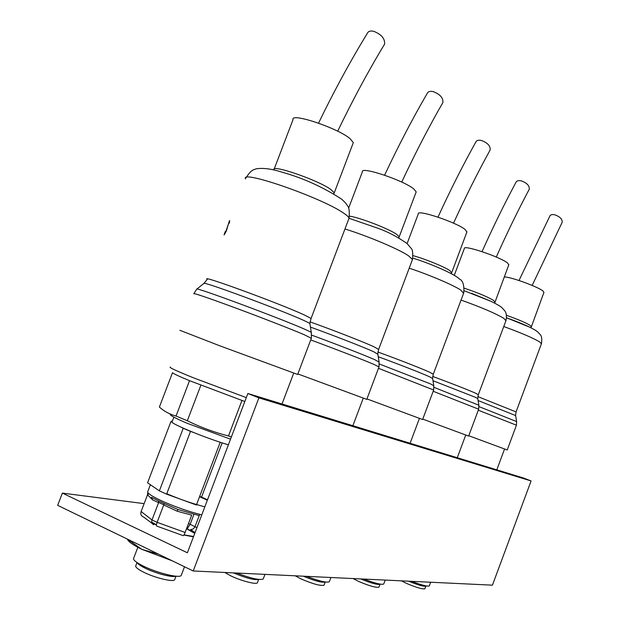 <?xml version="1.0" encoding="UTF-8"?>
<svg xmlns="http://www.w3.org/2000/svg" width="620" height="620" viewBox="0 0 620 620"><rect width="100%" height="100%" fill="white"/><g stroke="black" fill="none" stroke-linecap="round" stroke-linejoin="round"><path stroke-width="0.93" d="M531.077 480.95L258.889 397.87L247.868 393.506L523.66 478.082L531.077 480.95L492.435 585.164L193.223 570.974L57.675 505.346L62.372 493.101L144.135 503.642M258.889 397.87L193.223 570.974M183.884 535.029L193.448 536.827M194.882 533.061L186.597 528.55M151.761 522.505L156.418 525.016M247.868 393.506L187.387 552.784L62.372 493.101M516.421 425.227L507.222 449.973L468.774 435.728M543.918 292.423L542.996 291.02C538.23 286.82 509.911 276.551 504.262 276.969M532.162 285.433L562.146 222.347C562.518 219.348 560.186 216.868 555.148 214.908C552.443 214.226 550.692 214.567 549.909 215.923L519.01 280.504M401.435 580.847L406.596 583.443C416.415 587.566 422.514 589.341 424.901 588.768L424.94 588.667M408.603 581.188C418.035 585.04 423.801 586.683 425.901 586.101L425.932 585.892M429.35 585.792L429.304 585.915C427.529 586.667 421.639 585.14 411.634 581.335M468.643 436.069L422.762 419.104M508.772 264.895L507.586 263.058C500.696 257.067 463.094 244.435 464.349 248.481L454.266 275.35M496.279 257.052C506.982 233.074 517.971 210.482 529.255 189.278C529.658 185.868 527.093 183.086 521.56 180.939C518.739 180.257 516.925 180.653 516.096 182.109C504.409 203.864 493.055 227.036 482.035 251.627M353.09 578.553L358.523 581.374C369.295 585.931 376.1 587.853 378.952 587.148L379.006 586.985M375.185 583.939L374.1 583.366M360.693 578.917C371.078 583.18 377.526 584.954 380.037 584.241L380.091 584.125M383.811 583.839L383.741 584.025C381.579 584.947 374.945 583.288 363.832 579.064M433.628 390.089L422.607 419.523L366.947 398.916M466.844 232.12L465.287 229.64C457.002 222.495 416.733 209.033 418.299 213.877L407.107 243.583M489.963 150.327L490.141 149.994C490.575 146.056 487.723 142.902 481.585 140.523C478.663 139.841 476.764 140.298 475.904 141.887C462.846 165.331 450.205 190.41 437.983 217.124M295.252 575.81L300.971 578.894C312.891 583.986 320.594 586.094 324.066 585.195L324.159 584.947M320.912 582.04L318.827 580.886M303.335 576.197C314.875 580.963 322.183 582.901 325.267 582.01L325.275 581.994M329.437 581.467L329.329 581.761C326.639 582.893 319.052 581.087 306.575 576.352M366.776 399.373L297.863 373.922M415.974 192.464L416.183 191.898L413.865 189.03C403.729 180.358 360.352 165.92 362.39 171.825L348.603 208.204M442.587 103.052L442.874 102.556C443.323 97.929 440.107 94.279 433.225 91.621C430.195 90.954 428.234 91.489 427.327 93.225C412.564 118.629 398.327 145.948 384.594 175.189M224.835 572.469L230.834 575.871C240.917 580.8 256.285 584.784 257.377 582.808L257.533 582.413M254.781 579.615L252.41 578.204M233.43 572.88C245.923 578.111 254.301 580.281 258.571 579.398M263.399 578.522L263.221 578.987C259.772 580.398 250.945 578.413 236.739 573.035M225.262 231.485L224.634 233.531L226.006 231.074L229.617 220.503L229.485 222.642L228.873 223.526L229.059 221.921L226.315 231.066L224.091 234.941L224.789 232.763M297.654 374.465L219.992 345.882L179.877 330.297M246.31 397.621L194.145 378.076C176.413 370.946 168.485 367.272 170.368 367.063M244.83 401.512L189.534 380.672C178.808 376.247 173.135 373.581 172.515 372.69L159.511 406.736M230.531 439.169L187.263 423.328C174.553 417.911 168.981 414.857 170.547 414.16M231.384 436.93L228.478 435.961C214.249 432.349 200.531 427.281 187.325 420.755L176.041 416.028C169.795 414.369 164.238 411.386 159.379 407.061M352.974 143.522L353.322 142.6L350.029 138.609C337.381 127.875 290.292 112.251 293.035 119.606L274.172 169.058M241.94 400.505L228.478 435.961M187.325 420.755L200.872 385.221M189.534 380.672L176.041 416.028M224.634 233.531L225.044 233.662M384.129 44.896L384.586 44.136C385.036 38.572 381.346 34.27 373.519 31.248C370.396 30.62 368.373 31.256 367.435 33.147C350.486 60.861 334.196 90.853 318.548 123.14M228.385 444.827C204.654 437.844 166.819 422.081 172.236 421.53L173.894 417.175M152.559 499.836L151.458 497.318L158.526 500.867L158.612 502.603L152.559 499.836L147.506 494.799L147.94 494.117L147.591 495.016M199.547 496.697L207.351 500.216M158.612 502.603L152.001 519.94L157.108 522.335L163.812 504.789L158.666 502.409M158.526 500.867L164.416 503.579L163.812 504.789M164.416 503.579L177.855 509.462L198.586 515.429M177.87 509.47L177.274 511.229L163.726 504.967M185.109 532.471L157.108 522.335C156.248 524.799 156.194 526.07 156.945 526.155L183.016 535.587C183.442 535.92 184.14 534.882 185.109 532.471L191.696 515.127L177.274 511.229M147.568 493.202L147.576 494.621M148.242 494.117L147.762 495.38M141.127 511.539L152.001 519.94C151.288 522.458 151.908 524.047 153.853 524.698L143.577 517.018C141.213 516.042 140.368 514.306 141.027 511.802L147.506 494.799M186.829 527.93L187.604 528.186L190.216 524.125L193.998 514.189M199.741 514.352L194.773 527.232L192.944 529.108L190.549 529.596L194.998 532.75M196.935 527.659L188.511 523.505M204.848 506.819C192.588 503.711 179.901 499.34 166.78 493.706M207.522 499.759L201.539 497.085L222.138 442.874M147.731 482.36L147.56 482.81L159.371 490.862L166.609 494.156L190.518 431.388L193.332 432.427M217.395 441.3L220.201 442.331L196.393 504.998L166.609 494.156M159.371 490.862L183.218 428.296L190.518 431.388M147.56 482.81L170.95 421.522L172.089 422.15M182.032 427.645L183.218 428.296M171.523 421.84L171.81 421.089L170.95 421.522M172.352 421.22L171.81 421.089M201.539 497.085L199.656 496.403M141.251 565.029L139.469 564.882M137.02 562.534L135.896 565.494C134.873 566.804 137.4 569.013 143.476 572.113C154.589 577.763 173.003 582.273 174.631 579.824L174.879 579.165M137.291 562.712C138.066 564.122 140.639 565.921 145.002 568.098C155.442 573.368 172.678 577.863 175.677 576.158M172.577 576.476L171.12 575.492M181.505 574.748L181.21 575.515C179.288 578.445 156.721 572.857 143.073 565.959C135.633 562.185 132.541 559.519 133.781 557.969L137.849 547.313M156.442 524.791L151.699 522.125M186.535 528.721L194.758 533.386M193.579 536.494L183.993 534.859M172.399 560.891L141.809 549.328C132.92 544.941 128.123 541.539 127.418 539.129L141.809 549.328L158.557 554.187M541.407 343.79L539.757 341.976C533.394 338.125 521.389 332.971 503.765 326.531M516.065 411.92L477.818 396.583M515.615 415.563L478.09 400.536M516.646 421.585L479.066 406.635M506.571 317.812L529.433 327.058C533.874 329.204 536.866 331.041 538.393 332.568C539.671 334.738 542.725 334.567 541.462 343.635L516.08 411.866L515.584 415.385L516.607 421.422L516.437 425.196L478.291 410.215M529.186 326.942C523.086 324.035 515.546 320.99 506.571 317.804M531.185 326.593L530.193 325.407C525.752 322.679 517.839 319.323 506.47 315.324M505.928 320.726L503.804 318.354C495.667 313.457 481.422 307.357 461.063 300.072M478.307 394.738L475.819 393.32C467.302 389.554 452.918 383.92 432.675 376.418M477.78 398.699L475.377 397.288L432.985 380.719M478.888 405.232L434.046 387.368M478.671 409.2L433.186 391.267M490.459 301.072L471.51 293.299M494.884 302.025L493.605 300.452C487.514 296.779 477.749 292.702 464.318 288.215M463.605 293.291L460.792 290.098C453.491 285.154 429.474 274.9 409.216 268.166M433.256 374.263L429.962 372.364C422.166 368.76 397.963 359.29 377.89 352.005M432.636 378.588L429.443 376.72C421.716 373.217 398.428 364.118 378.247 356.733M433.837 385.741L430.381 383.858L379.425 364.017M412.835 258.153C430.869 263.601 455.529 274.583 459.335 278.961C462.861 280.442 464.334 285.091 463.745 292.904L433.31 374.147L432.582 378.254L433.76 385.438L433.659 390.011L378.471 368.303M451.569 272.761L449.895 270.646C444.664 266.91 425.173 258.959 413.114 255.665M412.246 260.113L412.478 259.493L408.425 255.704C398.745 249.108 367.536 235.926 344.96 228.981M378.603 349.455L374.1 346.844C363.746 342.046 332.297 329.778 310.023 321.873M377.844 354.221L373.504 351.656C363.266 347.014 333.142 335.273 310.442 327.096M379.161 362.119L374.449 359.538C364.188 355.043 335.645 343.929 311.79 335.172M378.99 366.931L373.852 364.366C363.483 359.918 334.955 348.866 310.728 339.93M398.993 237.351L399.226 236.863L396.746 234.406C389.05 228.842 359.639 217.473 349.502 216.163M348.657 219.232L349.045 218.209C348.765 217.023 346.844 215.256 343.286 212.908C321.199 197.47 239.126 169.082 245.644 178.955M246.062 177.708C251.139 169.841 253.324 169.81 256.564 168.749C263.624 167.78 272.405 169.012 282.898 172.43C303.699 178.304 323.33 187.256 341.806 199.276C344.751 201.942 346.627 204.104 347.44 205.755C349.114 207.258 349.649 211.412 349.045 218.209L311.07 318.486L304.575 315.076C280.775 303.932 199.02 273.963 207.281 279.356L203.887 283.433L196.827 289.098M309.969 324.089L309.853 323.377L303.854 320.455C280.876 309.923 201.26 280.472 203.887 283.433M311.457 332.917L311.263 332.266L304.8 329.251C279.969 318.238 193.525 286.169 196.78 289.137L193.913 293.508M311.349 338.295L304.079 334.653C291.214 329.158 260.888 317.347 234.577 307.605C206.46 297.259 192.874 292.656 193.835 293.795M333.746 193.742L334.265 192.828L330.747 189.402C317.618 179.893 270.622 163.812 273.862 169.865L273.784 169.973M198.214 505.052L196.633 504.362M150.389 484.732L147.94 491.149C146.398 492.606 150.939 495.837 161.564 500.828C175.096 506.873 188.503 511.546 201.794 514.856M504.533 449.035L496.798 469.844M530.984 327.825L543.972 292.284M420.716 584.544L420.383 585.427M424.901 588.768L425.901 586.101M429.304 585.915L430.675 582.234M464.248 290.741L491.063 301.359C497.318 304.404 501.092 306.668 502.386 308.148C504.13 310.527 507.509 311.465 506.021 320.486L478.338 394.661L477.741 398.451L478.834 405.015L478.686 409.146L468.643 436.085M465.721 435.077L457.273 457.723M494.651 303.134L508.85 264.67M374.341 582.722L374 583.645M378.952 587.148L380.037 584.241M383.741 584.025L385.221 580.08M419.414 418.43L410.114 443.261M451.321 273.676L466.976 231.772M453.53 223.185C465.372 197.191 477.578 172.794 490.141 149.994M318.944 580.583L318.587 581.529M324.066 585.195L325.267 582.01M329.329 581.761L330.925 577.507M349.06 218.287L378.378 228.416C387.647 231.702 397.164 236.708 406.945 243.435L411.13 248.318C412.618 249.504 413.075 253.231 412.478 259.493L378.68 349.262L377.766 353.733L379.045 361.685L379.037 366.8L366.761 399.42M363.235 398.218L352.888 425.707M398.776 237.956L416.183 191.898M401.729 182.102C414.997 153.714 428.707 127.201 442.874 102.556M251.596 577.995L251.224 578.971M257.377 582.808L258.664 579.413M263.221 578.987L264.957 574.376M311.07 318.486L309.853 323.377L311.263 332.266L311.426 338.078L297.631 374.534M293.686 373.201L282.03 403.976M353.322 142.6L334.265 192.828M337.675 131.215C352.749 99.959 368.381 70.928 384.586 44.136M187.604 528.186L186.837 527.907M195.036 532.658L190.766 529.627M171.074 421.592L171.244 421.166M167.989 574.817L167.609 575.81M144.119 566.463L143.739 567.455M174.631 579.824L176.01 576.189M181.21 575.515L184.535 566.765"/></g></svg>
